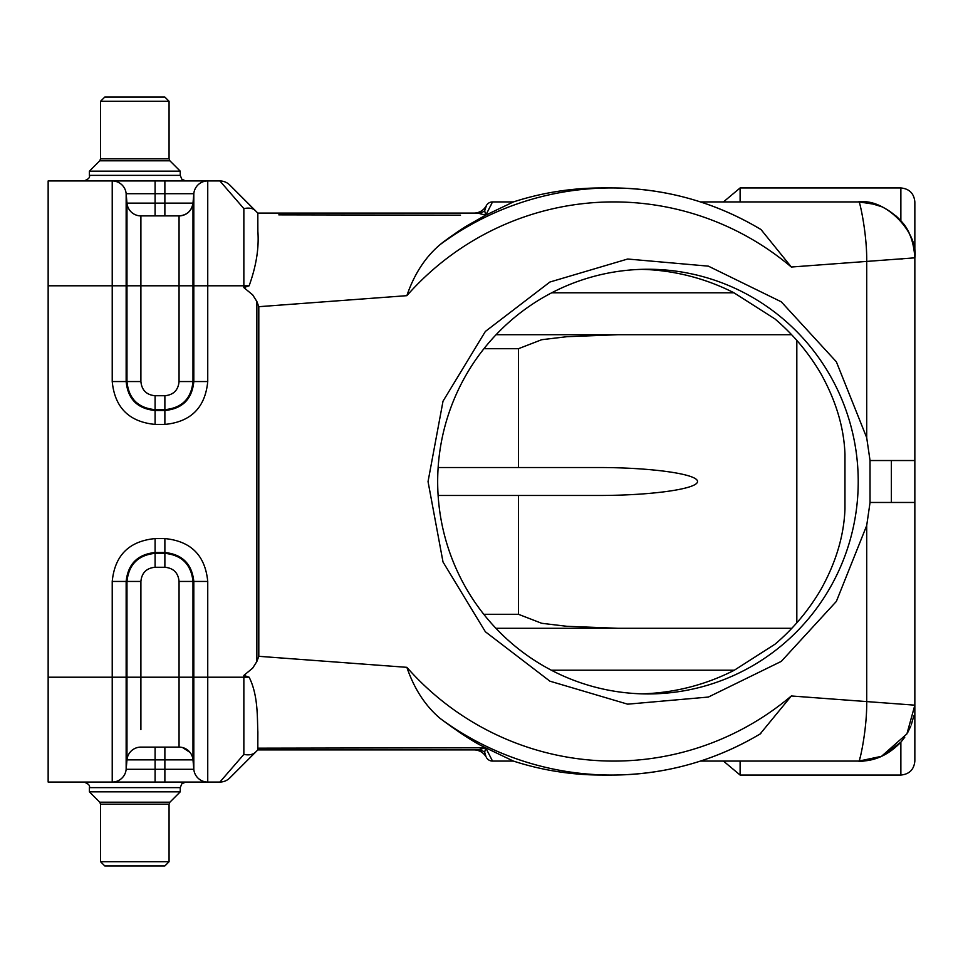 <?xml version="1.0" encoding="UTF-8"?>
<svg xmlns="http://www.w3.org/2000/svg" width="963" height="963" viewBox="0 0 963 963"><rect width="100%" height="100%" fill="white"/><g stroke="black" fill="none" stroke-linecap="round" stroke-linejoin="round"><path stroke-width="1.44" d="M870.034 502.578L870.022 460.422L866.7 437.659L836.365 361.799L781.282 301.816L708.371 266.149L627.659 259.023L549.909 282.027L485.364 331.453L443.016 401.198L428.041 481.596L443.016 561.995L485.364 631.752L549.909 681.178L627.659 704.17L708.371 697.056L781.282 661.388L836.365 601.406L866.7 525.545L870.034 502.578M870.058 502.469L914.85 502.469L914.85 705.169L914.85 257.831C913.755 241.424 909.084 229.086 900.874 220.852L900.646 220.599M870.034 460.531L891.365 460.531L891.365 502.469M641.96 693.854A214.424 212.342 180 0 0 734.336 670.212L775.107 644.139C793.416 628.538 808.667 610.337 820.885 589.525C835.908 562.621 843.937 535.801 844.96 509.078L844.96 454.115C843.961 427.464 835.932 400.656 820.885 373.68C808.631 352.795 793.295 334.534 774.902 318.897L733.95 292.788L551.751 292.788M866.712 525.545L866.712 701.582L914.85 705.169L914.85 761.083C914.007 769.557 909.349 774.216 900.874 775.059L900.874 742.148C888.343 755.1 874.368 761.408 858.936 761.083L881.518 756.316L906.917 733.878L914.85 705.169M617.933 628.285L791.839 628.285L495.909 628.285L617.933 628.285L566.99 626.311L541.688 623.29L518.467 614.298L518.467 495.476M438.141 467.524L598.035 467.524C651.253 467.464 697.898 474.025 697.501 481.5C697.898 488.975 651.253 495.536 598.035 495.476L438.129 495.476M617.933 334.715L791.646 334.715L496.101 334.715L617.933 334.715L566.99 336.689L541.688 339.71L518.467 348.702L518.467 467.524M169.067 861.729L164.878 865.918L104.762 865.918L100.573 861.729L169.067 861.729L169.067 804.177L169.885 802.203L180.25 791.839L89.39 791.839L89.39 787.638C90.161 785.435 88.295 783.581 83.793 782.052C88.295 783.581 90.161 785.435 89.39 787.638L180.25 787.638L180.25 791.839M180.25 787.638L181.887 783.689L185.847 782.052L155.091 782.052L219.889 782.052A13.976 13.976 0 0 0 229.784 777.96L257.831 749.9L257.831 731.675C257.205 717.82 258.24 695.214 249.128 677.206L243.856 675.424L252.667 668.141L256.856 661.509L258.806 656.309L258.806 306.691L406.868 295.665C414.21 274.13 425.321 257.085 440.175 244.542C445.46 239.968 464.78 226.847 466.971 225.799L485.689 215.182M257.867 731.663L257.831 742.16M473.965 749.9A13.976 13.976 0 0 1 486.062 756.882L484.666 752.187L485.773 747.77L257.843 748.167L257.831 749.9L229.784 777.96M192.985 729.629L192.985 759.867L126.972 759.867L126.972 729.629M192.985 759.867A13.976 13.976 -90 0 0 179.058 747.107A13.976 13.976 0 0 1 192.985 759.867L193.816 769.293L193.816 581.447C191.974 563.993 182.332 554.351 164.878 552.509L155.091 552.509C137.637 554.351 127.995 563.993 126.153 581.447L126.972 581.447C128.765 564.499 138.13 555.121 155.091 553.34L164.878 553.34C181.826 555.121 191.204 564.499 192.985 581.447L192.985 759.867A13.976 13.976 0 0 0 179.058 747.107L140.899 747.107A13.976 13.976 -31.9 0 0 126.972 759.867L126.972 677.206L126.153 677.206L126.153 769.293A13.976 13.976 -90 0 1 112.226 782.052L155.091 782.052L155.091 769.293L126.153 769.293L155.091 769.293L155.091 747.107M320.739 213.1L418.592 213.1M440.175 244.542A293.559 290.706 -90 0 1 611.77 187.941L602.044 187.941A293.559 290.706 90 0 0 513.387 201.929L492.526 201.917A6.994 6.994 0 0 0 486.471 205.42L484.666 210.813L485.773 215.231L477.889 213.1L257.831 213.1L257.831 233.371M485.882 747.914L513.387 761.071L492.526 761.083L485.749 747.842M486.447 757.544L486.471 757.58A6.994 6.994 0 0 0 492.526 761.083L513.411 761.083A293.559 290.706 90 0 0 602.044 775.059L611.77 775.059A293.559 290.706 -90 0 1 440.175 718.458C459.748 733.048 474.891 742.822 485.593 747.77L485.689 747.818M722.876 201.917L700.45 201.917L722.876 201.917M860.188 757.195L859.947 758.05M901.308 258.939L902.861 258.818M911.239 238.054L909.168 233.263M902.873 223.26L901.729 221.851M899.129 218.974L896.505 216.422M896.084 216.037L900.874 220.852C909.108 229.218 913.767 241.544 914.85 257.831L866.712 261.418C867.061 231.204 858.719 197.547 858.936 201.917C885.683 198.089 918.774 232.841 914.85 257.831L914.85 201.917C914.007 193.443 909.349 188.784 900.874 187.941L900.874 220.852C888.223 207.815 874.235 201.508 858.936 201.917L700.45 201.917M858.996 201.917L875.403 204.421M723.454 201.917L740.114 187.941L740.114 201.917M760.914 229.471C714.907 202.049 665.204 188.206 611.77 187.941A293.559 290.706 -90 0 1 758.736 228.219L760.975 229.507L791.333 267.028L866.712 261.418L866.712 437.659M485.882 215.098L513.387 201.929L492.526 201.917L485.858 215.074M255.195 210.524L229.784 185.04L257.831 213.1L473.965 213.1A13.976 13.976 0 0 0 486.062 206.118L486.447 205.456M491.082 204.89L490.408 206.238M760.06 734.035L791.333 695.972L866.712 701.582C867.049 732.097 858.755 765.091 858.936 761.083C861.271 762.022 868.807 760.433 881.518 756.316M740.114 761.083L740.114 775.059L900.874 775.059M913.803 715.93L911.251 724.886M910.745 726.198L907.724 732.494M904.763 737.201L901.139 741.847M882.878 755.702L900.874 742.148M700.45 761.083L858.936 761.083M791.333 695.972A279.583 276.863 -90 0 1 406.868 667.335C414.21 688.822 425.309 705.867 440.175 718.458M126.153 769.293L126.972 759.867L126.153 769.293L193.816 769.293A13.976 13.976 -90 0 0 207.743 782.052L207.743 677.206L243.856 677.206L243.856 754.402L219.889 782.052M48.15 677.206L112.226 677.206L112.226 581.447L126.153 581.447L126.153 677.206L112.226 677.206L112.226 782.052L48.15 782.052L48.15 180.948L164.878 180.948L48.15 180.948M100.573 101.271L100.573 158.823L169.067 158.823L169.885 160.797L180.25 171.161L89.39 171.161L99.755 160.797L169.885 160.797L169.067 158.823L169.067 101.271L164.878 97.082L104.762 97.082L100.573 101.271L169.067 101.271M185.847 180.948L181.887 179.311L180.25 175.362L180.25 171.161M155.091 180.948L155.091 193.707L126.153 193.707L193.816 193.707L193.816 381.553C192.094 399.127 182.452 408.769 164.878 410.491L155.091 410.491C137.516 408.769 127.862 399.127 126.153 381.553L126.153 193.707L155.091 193.707L155.091 203.133L126.972 203.133L126.972 381.553C128.645 398.622 138.01 407.999 155.091 409.66L164.878 409.66C181.947 407.999 191.324 398.622 192.985 381.553L192.985 203.133A13.976 13.976 0 0 1 179.058 215.893L140.899 215.893A13.976 13.976 -90 0 1 126.972 203.133L126.153 193.707A13.976 13.976 90 0 0 112.226 180.948L112.226 285.794L48.15 285.794M164.878 215.893L164.878 180.948L207.743 180.948A13.976 13.976 0 0 0 193.816 193.707L192.985 203.133L155.091 203.133L155.091 215.893M192.985 233.371L192.985 203.133C191.613 210.957 186.978 215.218 179.058 215.893L179.058 381.553C178.227 390.171 173.496 394.902 164.878 395.733L155.091 395.733C146.472 394.902 141.742 390.171 140.899 381.553L140.899 285.794L207.743 285.794L207.743 381.553L179.058 381.553M256.856 661.509L256.856 301.491L252.667 294.859L243.856 287.576L249.128 285.794C256.218 266.149 259.131 247.997 257.867 231.337L257.831 220.84M255.773 211.041C253.377 208.321 249.405 207.502 243.856 208.598L242.255 206.756M230.386 193.057L219.889 180.948L207.743 180.948L207.743 285.794L243.856 285.794L243.856 208.598L219.889 180.948A13.976 13.976 0 0 1 229.784 185.04M256.856 301.491L258.806 306.691M406.868 667.335L258.806 656.309M485.773 215.231L477.889 213.1A13.976 12.338 90 0 0 484.666 210.813M460.531 215.182L278.801 214.869M255.773 751.959C253.076 754.655 249.104 755.461 243.856 754.402L245.216 754.631M477.889 749.9L257.831 749.9L477.889 749.9L485.773 747.77L477.889 749.9A13.976 12.338 90 0 1 484.666 752.187M485.593 747.77L257.843 748.167M641.96 269.351A214.424 212.342 180 0 1 733.95 292.788M844.96 509.078L844.96 454.115M891.365 460.531L914.85 460.531M856.456 509.078A212.342 210.271 90 0 0 647.955 269.255A212.342 210.271 90 0 0 437.671 481.596A212.342 210.271 90 0 0 647.955 693.938A212.342 210.271 90 0 0 856.456 509.078M483.799 614.298L518.467 614.298M518.467 348.702L483.956 348.702M796.822 622.832L796.822 340.372M169.067 804.177L100.573 804.177L99.755 802.203L169.885 802.203M140.899 729.629L140.899 677.206L179.058 677.206L179.058 581.447C178.227 572.829 173.496 568.098 164.878 567.267L155.091 567.267C146.472 568.098 141.742 572.829 140.899 581.447L140.899 677.206L126.972 677.206L126.972 581.447L140.899 581.447M758.736 734.781A293.559 290.706 -90 0 1 611.77 775.059C665.168 774.794 714.871 760.963 760.842 733.565M249.128 677.206L243.856 677.206L243.856 675.424M179.058 747.107L179.058 677.206L207.743 677.206L207.743 581.447L179.058 581.447M112.226 581.447C114.766 555.41 129.054 541.134 155.091 538.582L155.091 567.267M155.091 538.582L164.878 538.582L164.878 567.267M164.878 782.052L164.878 747.107M164.878 538.582C190.915 541.134 205.203 555.422 207.743 581.447M89.39 171.161L89.39 175.362C90.161 177.565 88.295 179.419 83.793 180.948C88.295 179.419 90.161 177.565 89.39 175.362L180.25 175.362M140.899 381.553L112.226 381.553L112.226 285.794L140.899 285.794L140.899 215.893M164.878 395.733L164.878 424.418L155.091 424.418L155.091 395.733M207.743 381.553C205.203 407.59 190.915 421.878 164.878 424.418M155.091 424.418C129.054 421.866 114.766 407.578 112.226 381.553M112.226 233.371L112.226 211.655M207.743 180.948L207.743 233.371M249.128 285.794L243.856 285.794L243.856 287.576M406.868 295.665A279.583 276.863 -90 0 1 613.72 201.917A279.583 276.863 -90 0 1 791.333 267.028M734.336 670.212L551.366 670.212M100.573 861.729L100.573 804.177M99.755 802.203L89.39 791.839M190.06 752.452L182.573 747.553M740.114 187.941L900.874 187.941M881.518 206.684C868.807 202.567 861.271 200.978 858.936 201.917M723.454 761.083L740.114 775.059M100.573 158.823L99.755 160.797"/></g></svg>
